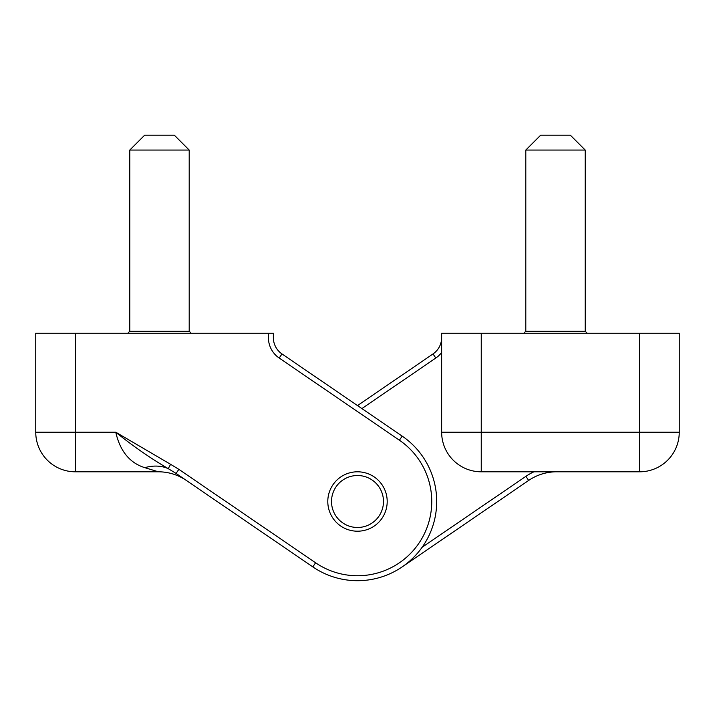 <?xml version="1.0" encoding="UTF-8"?>
<svg xmlns="http://www.w3.org/2000/svg" width="715" height="715" viewBox="0 0 715 715"><rect width="100%" height="100%" fill="white"/><g stroke="black" fill="none" stroke-linecap="round" stroke-linejoin="round"><path stroke-width="1.07" d="M273.353 333.199L268.795 333.199L273.353 333.199L273.353 337.596A19.797 19.797 0 0 0 281.978 353.943L279.181 358.036A24.748 24.748 0 0 1 268.795 333.199L35.75 333.199L35.75 432.2A39.602 39.602 0 0 0 75.352 471.802L75.352 432.2L35.75 432.2M144.814 467.673A49.496 37.171 124.4 0 1 168.248 468.647C149.935 457.868 132.436 445.713 115.759 432.2C120.075 451.174 129.755 462.998 144.814 467.673L158.39 471.802L75.352 471.802M158.39 471.802A49.496 49.496 0 0 1 186.329 480.435A49.496 49.496 0 0 0 158.39 471.802A49.496 49.496 0 0 1 186.329 480.435M170.599 464.312L178.857 469.335L176.069 473.419L168.248 468.647L170.599 464.312L115.759 432.2L75.352 432.2L75.352 333.199M281.978 353.943A19.797 19.797 0 0 1 273.353 337.596A19.797 19.797 0 0 0 281.978 353.943L402.188 436.114A79.204 79.204 0 0 1 422.887 546.188A79.204 79.204 0 0 1 312.812 566.888L176.069 473.419M387.199 501.501A29.699 29.699 0 0 1 342.646 527.223A29.699 29.699 0 0 1 342.646 475.779A29.699 29.699 0 0 1 387.199 501.501M191.182 333.199L189.198 331.215L129.799 331.215L127.824 333.199L129.799 331.215L129.799 150.052L189.198 150.052L189.198 331.215L191.182 333.199M189.198 150.052L174.353 135.198L144.653 135.198L129.799 150.052M639.648 333.199L441.647 333.199L441.647 432.2A39.602 39.602 0 0 0 481.249 471.802L639.648 471.802A39.602 39.602 0 0 0 679.25 432.2L679.25 333.199L639.648 333.199L639.648 471.802A39.602 39.602 0 0 0 679.25 432.2L441.647 432.2L441.647 352.45A24.748 24.748 0 0 1 435.819 358.036L361.888 408.56M357.5 405.566L433.022 353.943A19.797 19.797 0 0 0 441.647 337.596M402.188 566.888L528.671 480.435L525.883 476.351L422.154 547.243M556.61 471.802A49.496 49.496 0 0 0 528.671 480.435M525.802 150.052L540.647 135.198L570.347 135.198L585.201 150.052L525.802 150.052L525.802 331.215L523.818 333.199M331.51 501.501A25.99 25.99 0 0 1 370.495 478.996A25.99 25.99 0 0 1 370.495 524.006A25.99 25.99 0 0 1 331.51 501.501M279.181 358.036L399.399 440.199A74.253 74.253 0 0 1 418.802 543.4A74.253 74.253 0 0 1 315.601 562.794L312.812 566.888M315.601 562.794L178.857 469.335M399.399 440.199L402.188 436.114M433.022 353.943L435.819 358.036M533.926 471.802A54.447 54.447 0 0 0 525.883 476.351M441.647 432.2A39.602 39.602 0 0 0 481.249 471.802L481.249 333.199M585.201 150.052L585.201 331.215L525.802 331.215M585.201 331.215L587.176 333.199L585.201 331.215"/></g></svg>
